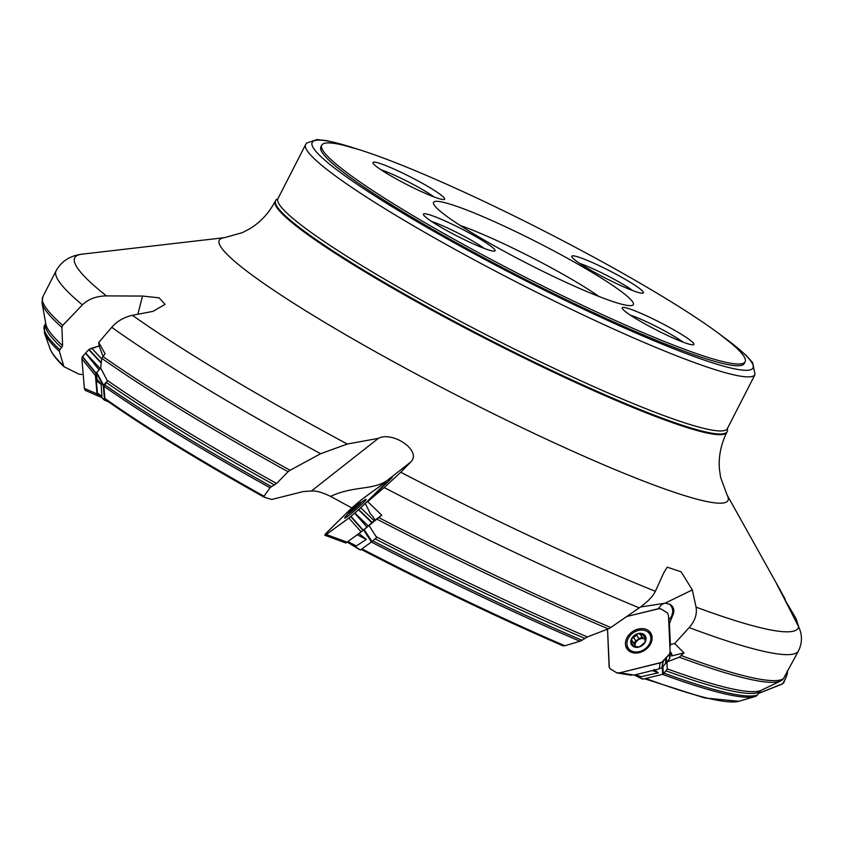<?xml version="1.0" encoding="UTF-8"?>
<svg xmlns="http://www.w3.org/2000/svg" width="841" height="841" viewBox="0 0 841 841"><rect width="100%" height="100%" fill="white"/><g stroke="black" fill="none" stroke-linecap="round" stroke-linejoin="round"><path stroke-width="1.26" d="M662.697 666.902L666.966 661.941L679.297 657.199L683.975 652.9L671.612 655.938L671.496 653.468M363.869 529.725L381.74 515.207L374.813 520.264A9.756 6.286 45.4 0 0 370.513 514.114L365.299 503.391L367.706 501.625L381.74 515.207M98.691 394.723L97.461 393.136L96.263 380.826L96.957 379.186L96.431 372.91L100.636 367.99L101.793 358.329L105.051 353.746L98.744 342.445L99.007 345.598L102.949 356.142M645.762 678.466A389.415 40.704 27.1 0 0 738.892 701.278L755.207 696.516A401.672 41.987 -152.9 0 1 662.498 674.356M663.97 673.105A402.429 42.061 27.1 0 0 757.447 695.002L760.926 690.45L780.826 680.905A416.253 43.511 -152.9 0 1 679.297 657.199M666.966 661.941L667.207 669.278L663.265 673.925L662.603 674.324L662.277 667.386M757.447 695.002L755.807 696.316A401.672 41.987 -152.9 0 1 755.207 696.516L755.807 696.316M361.966 548.879A389.415 40.704 27.1 0 0 564.795 645.751L579.954 641.263A401.672 41.987 -152.9 0 1 371.333 542.035M372.784 540.826A402.429 42.061 27.1 0 0 581.961 640.253L587.375 636.942L608.285 628.868A416.253 43.511 -152.9 0 1 376.978 519.212M564.795 645.751L562.934 645.762A386.713 40.421 -152.9 0 1 361.252 549.404M361.115 549.362C432.631 586.345 499.964 618.513 563.102 645.867L562.934 645.762M368.915 525.383L376.684 537.483L371.449 541.951L363.575 529.977M581.961 640.253L579.954 641.263M325.068 535.307L345.809 542.981L325.025 535.328L345.809 542.981L347.07 542.172L326.287 534.508L325.057 535.318L326.382 532.921L351.811 507.911L330.608 496.411C322.345 492.353 315.932 490.555 311.359 491.039L303.359 491.522L271.79 499.47L264.242 497.231L264.032 496.222L270.014 487.759A401.672 41.987 -152.9 0 1 103.864 386.229L104.894 398.466L106.103 400.043M103.864 386.229L107.406 380.952L107.08 380.216A403.133 42.134 27.1 0 0 276.584 483.491L288.053 471.706A416.253 43.511 -152.9 0 1 101.793 358.329M104.526 384.652A402.429 42.061 27.1 0 0 271.506 486.613L276.584 483.491M104.894 398.466A389.415 40.704 27.1 0 0 264.032 496.222L264.242 497.231M271.506 486.613L270.014 487.759M81.882 374.55L78.844 374.129L63.884 366.602L59.385 351.412A401.672 41.987 -152.9 0 1 44.384 332.773L49.976 348.573A389.415 40.704 27.1 0 0 63.086 365.288M45.708 323.322L44.531 325.488A402.429 42.061 27.1 0 0 59.858 349.761L62.591 345.651L61.919 327.422A416.253 43.511 -152.9 0 1 42.05 302.855L45.856 324.121A403.133 42.134 27.1 0 0 62.591 345.651M59.858 349.761L59.385 351.412M798.95 627.449L795.912 618.314L784.769 599.507M681.504 655.675A417.041 43.595 27.1 0 0 783.381 678.761L798.319 651.239A417.041 43.595 -152.9 0 1 689.147 627.596L674.703 643.512L683.975 652.9M689.147 627.596C694.939 621.015 697.242 614.193 696.075 607.128A406.35 42.471 27.1 0 0 798.656 626.839C802.482 635.018 802.377 643.144 798.319 651.239M671.717 616.054A14.633 11.637 -171.9 0 0 673.525 613.32L669.425 623.623L668.763 620.111L671.717 616.054L672.821 611.47L672.169 607.843L669.909 604.301L665.126 603.186L640.432 607.034M673.525 613.32A11.711 9.135 -34.6 0 0 669.909 604.301M378.881 517.657A417.041 43.595 27.1 0 0 610.808 627.512L639.244 607.875A417.041 43.595 -152.9 0 1 384.19 487.538L367.706 501.625M384.19 487.538L400.779 472.285A406.35 42.471 27.1 0 0 655.37 591.318C652.742 596.605 647.37 602.124 639.244 607.875M365.299 503.391L387.712 481.925A11.711 0.852 -41.1 0 0 392.4 476.868L389.93 478.193C376.095 491.102 354.776 484.889 330.608 496.411M102.77 356.353A417.041 43.595 27.1 0 0 290.092 470.266L320.621 453.73A417.041 43.595 -152.9 0 1 111.737 327.307L98.744 342.445M111.737 327.307C117.183 321.157 124.069 317.162 132.394 315.301A406.35 42.471 27.1 0 0 347.28 444.037L320.621 453.73M62.739 325.414L82.376 304.873A417.041 43.595 -152.9 0 1 56.116 270.781L42.817 296.757A417.041 43.595 27.1 0 0 62.739 325.414L61.919 327.422M798.656 626.839L776.716 583.822L727.002 494.834A285.698 29.866 -152.9 0 1 536.264 434.45A285.698 29.866 -152.9 0 1 224.463 237.667L82.124 254.161A406.35 42.471 27.1 0 0 106.376 295.895C96.326 296.085 88.326 299.081 82.376 304.873M607.444 629.835L606.697 629.488M635.649 674.682A389.415 40.704 27.1 0 0 641.063 676.721L658.282 672.811A401.672 41.987 -152.9 0 1 652.311 670.582M641.063 676.721L634.471 674.976M783.381 678.761L781.468 680.569M654.151 669.468L658.282 672.811M347.911 541.562A389.415 40.704 27.1 0 0 356.321 545.946L366.308 539.438A401.672 41.987 -152.9 0 1 357.257 534.739M358.823 533.593A402.429 42.061 27.1 0 0 359.412 533.898L358.886 533.551M356.321 545.946L347.775 542.382A386.713 40.421 -152.9 0 1 347.196 542.088M347.596 542.319L360.295 550.056L347.06 542.035M610.808 627.512L608.285 628.868M359.412 533.898L366.308 539.438M97.461 393.136A389.415 40.704 27.1 0 0 101.887 396.332L101.13 384.305A401.672 41.987 -152.9 0 1 96.263 380.826M100.636 367.99L107.08 380.216M101.887 396.332L98.817 394.86L104.505 400.043L103.296 385.767L96.431 372.91M290.092 470.266L288.053 471.706M97.283 379.512L101.13 384.305M106.376 295.895L142.518 296.064L159.107 297.83L165.046 304.358L153.009 311.359L132.394 315.301M347.28 444.037L378.366 438.371C392.684 430.865 421.94 450.702 410.965 461.814L400.779 472.285M655.37 591.318L663.822 572.71L667.186 567.149L681.147 571.817L692.301 589.919L696.075 607.128M783.928 597.898C773.888 578.839 774.309 579.27 785.168 599.202M277.824 198.812A253.635 26.513 27.1 0 0 275.606 200.547A253.635 26.513 27.1 0 0 557.005 372.983A253.635 26.513 27.1 0 0 727.192 431.633A253.635 26.513 27.1 0 0 727.297 428.815M745.115 361.798L744.232 363.522A237.782 24.852 -152.9 0 1 584.695 308.542A237.782 24.852 -152.9 0 1 320.873 146.881L321.756 145.157A237.782 24.852 27.1 0 0 585.578 306.818A237.782 24.852 27.1 0 0 745.115 361.798A237.782 24.852 27.1 0 0 544.758 231.349A237.782 24.852 27.1 0 0 321.756 145.157M484.384 248.484A35.364 3.7 27.1 0 0 449.304 228.815A35.364 3.7 27.1 0 0 431.549 221.446M450.44 223.412A40.242 4.205 27.1 0 0 423.444 214.592A40.242 4.205 27.1 0 0 457.346 236.174A40.242 4.205 27.1 0 0 494.687 251.06A40.242 4.205 27.1 0 0 450.44 223.412M683.176 342.171A35.364 3.7 27.1 0 0 648.085 322.513A35.364 3.7 27.1 0 0 630.34 315.133M649.231 317.099A40.242 4.205 27.1 0 0 622.224 308.29A40.242 4.205 27.1 0 0 656.138 329.872A40.242 4.205 27.1 0 0 693.478 344.747A40.242 4.205 27.1 0 0 649.231 317.099M598.781 265.493A40.242 4.205 27.1 0 0 571.785 256.684A40.242 4.205 27.1 0 0 605.688 278.266A40.242 4.205 27.1 0 0 643.029 293.141A40.242 4.205 27.1 0 0 598.781 265.493M632.737 290.565A35.364 3.7 27.1 0 0 597.646 270.907A35.364 3.7 27.1 0 0 579.901 263.527M433.945 196.878A35.364 3.7 27.1 0 0 398.855 177.22A35.364 3.7 27.1 0 0 381.11 169.84M400.001 171.806A40.242 4.205 27.1 0 0 372.994 162.996A40.242 4.205 27.1 0 0 406.907 184.578A40.242 4.205 27.1 0 0 444.248 199.454A40.242 4.205 27.1 0 0 400.001 171.806M460.122 225.43A97.588 10.197 -152.9 0 1 599.065 296.537M558.046 278.644A112.221 11.732 27.1 0 0 632.222 305.409A112.221 11.732 27.1 0 0 538.776 243.038A112.221 11.732 27.1 0 0 433.535 203.743A112.221 11.732 27.1 0 0 558.046 278.644M390.855 477.572L388.668 481.031M664.243 603.281L661.383 604.795L658.251 608.779M674.703 643.512L670.403 644.574L669.93 646.855M670.13 651.807A9.756 5.488 -2.7 0 1 671.812 654.687A9.756 5.488 -2.7 0 1 671.612 655.938M669.425 623.623L670.403 644.574M668.763 620.111L668.679 620.868M142.518 296.064L137.861 314.25M378.366 438.371L311.359 491.039M104.505 400.043L108.931 402.114M96.662 372.332L103.527 385.189L107.406 380.952M103.527 385.189L103.296 385.767M349.867 543.444L360.516 549.94L371.449 541.951M635.134 675.207L643.102 679.129L662.603 674.324M643.102 679.129L634.23 675.029L642.471 679.086M360.968 502.277A8.778 0.641 138.9 0 1 355.133 508.437A8.778 0.641 138.9 0 1 348.237 513.367A8.778 0.641 138.9 0 1 350.119 511.307A8.778 0.641 138.9 0 1 360.968 502.277A34.145 34.145 0 0 1 364.983 500.563A12.804 0.936 138.9 0 1 365.246 500.553A12.804 0.936 138.9 0 1 365.225 500.763M346.156 517.383A12.804 0.936 138.9 0 1 345.945 517.373A12.804 0.936 138.9 0 1 345.987 517.11A34.145 34.145 0 0 1 348.237 513.367M360.526 503.685L359.17 503.559A8.179 0.599 138.9 0 1 360.884 502.676A8.179 0.599 138.9 0 1 360.652 503.044A8.179 0.599 138.9 0 1 356.195 507.438A8.179 0.599 138.9 0 1 350.266 512.348A8.179 0.599 138.9 0 1 348.647 513.336A8.179 0.599 138.9 0 1 348.784 512.852A8.179 0.599 138.9 0 1 353.241 508.458A8.179 0.599 138.9 0 1 359.17 503.559L357.393 506.345M359.874 503.822L359.17 503.559M348.784 512.852L350.823 511.927M352.537 510.582L352.221 509.93M352.39 510.014L353.241 508.458L355.154 507.533L355.575 507.996L355.123 507.48M356.279 507.365L355.207 507.565M649.441 633.746A12.804 9.987 145.4 0 1 644.574 649.241A12.804 9.987 145.4 0 1 628.364 648.285A12.804 9.987 145.4 0 1 626.934 643.954A12.804 9.987 145.4 0 1 635.733 631.37A12.804 9.987 145.4 0 1 649.441 633.746L651.386 636.563A12.804 9.987 145.4 0 1 652.111 637.867M631.265 652.248A12.804 9.987 145.4 0 1 630.308 651.113L628.364 648.285M645.005 635.491L638.109 633.567A8.179 6.381 145.4 0 1 644.879 635.323A8.179 6.381 145.4 0 1 645.194 642.072A8.179 6.381 145.4 0 1 638.729 647.076A8.179 6.381 145.4 0 1 631.959 645.32A8.179 6.381 145.4 0 1 631.654 638.571A8.179 6.381 145.4 0 1 638.109 633.567L633.683 637.552L635.975 640.884L633.83 643.029M644.879 635.323L645.541 640.548M645.583 640.989L645.257 640.527L645.194 642.072L640.632 645.972L638.729 647.076L637.079 646.592L637.51 647.213M645.52 641.263L644.91 640.369L645.562 641.063M644.679 639.118A6.297 4.909 -34.6 0 0 643.649 638.718L640.117 634.429M637.404 647.202L631.833 645.152M631.959 645.32L631.486 640.348M631.948 640.642L631.654 638.571L633.683 637.552M634.335 644.017L632.043 640.684M635.102 645.941A6.297 4.909 145.4 0 1 635.039 645.383A6.297 4.909 145.4 0 1 637.772 640.159A6.297 4.909 145.4 0 1 643.649 638.718L644.7 638.803M641.862 637.1L635.975 640.884M636.574 635.186L638.887 638.55M633.578 637.51L635.891 640.863M634.734 644.332L635.008 645.93M632.085 643.764L633.725 646.13M643.228 635.134L644.963 637.657M787.323 671.686L787.418 673.578L785.746 677.993L782.74 683.68L758.267 693.531L781.405 684.406L783.717 682.839L787.418 673.578L787.155 671.023M617.042 672.947L609.956 668.658L609.094 666.377L607.528 629.163L609.315 667.46L609.956 668.658L616.821 672.874L619.891 672.789L661.688 662.361L669.52 654.004L670.119 651.796L668.479 615.517L667.607 613.026L660.732 608.81L658.997 608.684L626.902 616.464L657.673 608.895L660.732 608.81L667.607 613.026L668.479 615.517L670.13 651.144L669.657 658.598L670.109 656.022M669.678 653.73L666.44 657.683L666.429 662.55L669.657 658.598M638.235 629.057A14.265 11.133 -34.6 0 0 625.462 644.111A14.265 11.133 -34.6 0 0 627.638 649.704A14.265 11.133 -34.6 0 0 645.1 649.998A14.265 11.133 -34.6 0 0 651.029 633.567A14.265 11.133 -34.6 0 0 638.235 629.057M619.891 672.789L617.105 672.968L634.093 675.071L619.891 672.789L660.174 662.876L659.186 668.9L662.182 667.491L666.429 662.55M634.093 675.071L659.186 668.9M660.174 662.876L662.971 661.657L666.303 657.841L665.315 663.864M670.13 651.144L670.119 651.796M384.316 485.068L360.736 507.806L374.161 520.695L374.76 520.106M360.736 507.806L354.86 513.042L368.284 525.919L374.161 520.695M347.344 514.724A14.265 1.041 -41.1 0 0 344.631 518.088A14.265 1.041 -41.1 0 0 356.058 509.499A14.265 1.041 -41.1 0 0 366.129 499.344A14.265 1.041 -41.1 0 0 363.144 501.047A14.265 1.041 -41.1 0 0 362.429 501.583M326.287 534.508L348.868 518.024L361.136 531.901L368.284 525.919M347.07 542.172L361.136 531.901M348.868 518.024L354.692 513.178L366.96 527.065M385.693 482.597L385.903 483.617L385.725 482.103L384.463 482.913L361.746 499.491L351.811 507.911M385.693 482.618L385.704 483.796M385.683 482.103L386.03 483.491L385.725 482.093M384.232 484.637L385.577 483.197M85.13 390.245L84.384 388.405L81.892 358.918L82.292 356.731L88.978 349.435L99.143 345.987L91.711 348.206L101.719 358.939M101.446 397.362L97.745 395.764L97.009 393.914L84.384 388.405L81.882 358.739L82.407 356.542L88.967 349.446L101.267 362.65M85.614 352.978L100.121 368.547M81.892 358.918L95.454 375.549L96.505 372.563M97.009 393.914L95.454 375.549M85.477 353.125L99.028 369.746M97.945 395.901L85.33 390.403L84.384 388.405M91.711 348.206L88.978 349.435M361.924 506.639C346.355 521.262 337.483 525.804 326.287 534.508C324.279 535.728 324.353 535.149 326.518 532.784L350.014 509.614C365.625 495.391 373.288 491.543 384.463 482.913C386.482 481.683 386.397 482.261 384.232 484.637L361.924 506.639M758.929 692.343A402.355 42.061 -152.9 0 1 665.914 670.803M667.228 668.847A403.133 42.134 27.1 0 0 760.926 690.45M584.737 638.351A402.355 42.061 -152.9 0 1 375.118 538.829M376.305 536.789A403.133 42.134 27.1 0 0 587.375 636.942M274.46 484.994A402.355 42.061 -152.9 0 1 106.45 382.56M61.729 347.754A402.355 42.061 -152.9 0 1 45.719 323.354M277.761 198.875L277.972 198.592A252.416 26.386 27.1 0 0 558.025 370.208A252.416 26.386 27.1 0 0 727.381 428.574L755.05 374.508L752.632 362.639L745.599 354.828L719.896 334.319M277.972 198.592L305.64 144.536A252.416 26.386 27.1 0 0 585.693 316.142A252.416 26.386 27.1 0 0 755.05 374.508M275.606 200.547L275.249 201.23A253.635 26.513 27.1 0 0 556.658 373.667A253.635 26.513 27.1 0 0 726.834 432.316L727.192 431.633M355.417 148.5A247.538 25.871 27.1 0 0 349.204 178.818A247.538 25.871 27.1 0 0 586.829 310.728A247.538 25.871 27.1 0 0 722.724 336.453M410.965 461.814L391.265 477.299M692.301 589.919L665.126 603.186M104.536 400.19L98.965 394.997M364.1 529.525L371.985 541.52M662.929 666.692L663.265 673.925M636.595 635.302L638.887 638.634M643.165 635.218L644.921 637.762M632.18 643.733L633.82 646.109M669.51 654.014L669.489 658.881M627.207 645.762A13.971 10.901 -34.6 0 0 627.218 646.214A13.971 10.901 -34.6 0 0 628.574 650.64M651.565 634.787A13.971 10.901 -34.6 0 0 647.486 631.77M662.908 661.699L661.92 667.712M663.171 661.478L662.182 667.491M628.774 648.884A13.256 10.344 -34.6 0 0 630.245 651.775M652.027 636.742A13.256 10.344 -34.6 0 0 649.851 634.335M358.813 509.625L372.237 522.513M358.55 509.856L371.974 522.745M350.739 516.574L363.018 530.45M351.002 516.353L363.27 530.24M385.525 483.281L385.641 483.848M88.704 349.656L101.214 363.091M82.292 356.731L95.853 373.351M82.46 356.479L96.021 373.099M644.563 678.761L704.747 697.988L738.818 701.299M105.693 399.832C145.094 427.638 197.877 460.08 264.053 497.157M49.976 348.573C51.921 353.672 56.557 359.685 63.884 366.602M44.531 325.488L44.384 332.773M82.124 254.161C70.108 255.675 61.435 261.215 56.116 270.781M781.804 680.39L780.826 680.905M98.25 394.482L98.807 394.892M42.817 296.757L42.05 302.855M727.002 494.834L720.6 477.373L719.444 469.278C718.393 456.789 720.853 444.469 726.834 432.316M275.249 201.23C268.899 213.194 260.342 222.402 249.598 228.857L242.355 232.652L224.463 237.667M358.802 149.53L327.349 140.72L317.173 139.553L306.639 143.044L305.64 144.536M104.652 400.358L98.723 394.828M631.286 675.239L617.084 672.958M670.13 651.418L670.119 656.295"/></g></svg>

